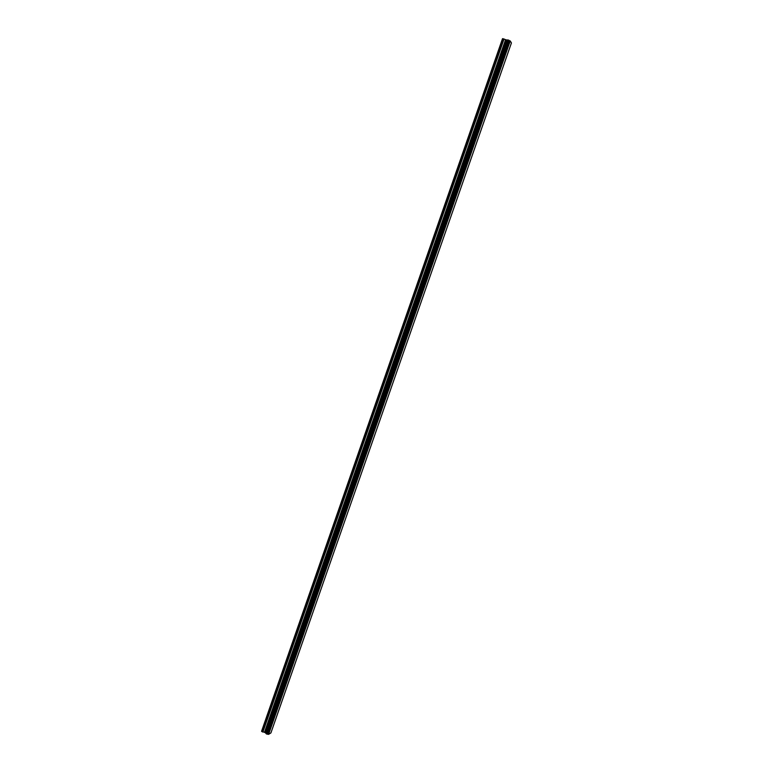 <?xml version="1.0" encoding="UTF-8"?>
<svg xmlns="http://www.w3.org/2000/svg" width="773" height="773" viewBox="0 0 773 773"><rect width="100%" height="100%" fill="white"/><g stroke="black" fill="none" stroke-linecap="round" stroke-linejoin="round"><path stroke-width="1.16" d="M267.371 734.147L268.608 734.35L270.908 732.93L511.426 42.93L510.228 40.95L507.494 39.964L266.134 733.732L267.371 734.147L509.049 40.37M266.028 733.345L506.953 40.061L502.498 38.698L261.574 731.268L264.472 732.311L505.561 39.742M264.472 732.311L265.67 732.968M507.455 40.061L506.953 40.061M268.608 734.35L510.228 40.95M268.279 734.273L509.9 40.805M265.612 732.91L506.866 40.061M261.776 731.577L502.837 38.65M268.434 734.321L510.064 40.863M267.284 734.157L508.982 40.322M266.869 734.099L508.595 40.128M266.733 734.06L508.46 40.08M266.221 733.799L507.871 39.925M266.134 733.732L507.764 39.916M265.989 733.509L507.513 39.954M265.593 732.862L506.817 40.07M265.477 732.775L506.673 40.051M264.646 732.36L505.735 39.81M262.868 732.089L504.054 38.979M262.694 732.041L503.88 38.911M265.98 733.471L507.494 39.964"/></g></svg>

